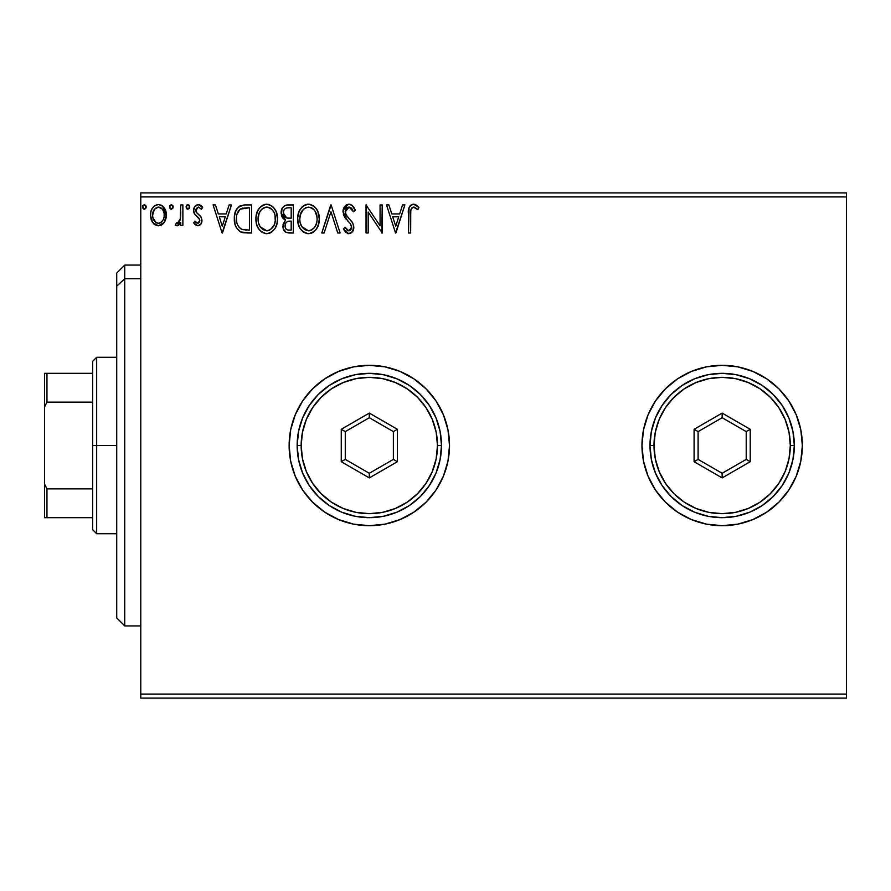 <?xml version="1.0" encoding="UTF-8"?>
<svg xmlns="http://www.w3.org/2000/svg" width="891" height="891" viewBox="0 0 891 891"><rect width="100%" height="100%" fill="white"/><g stroke="black" fill="none" stroke-linecap="round" stroke-linejoin="round"><path stroke-width="1.34" d="M641.966 445.556A80.19 80.19 0 0 0 643.491 461.081M643.525 461.215A80.19 80.19 0 0 0 802.346 445.5A80.19 80.19 0 0 1 722.155 525.69A80.19 80.19 0 0 1 641.966 445.5L643.502 461.148L648.069 476.184L655.475 490.05L665.454 502.201L677.606 512.18L691.472 519.587L706.507 524.153L722.155 525.69L737.804 524.153L752.839 519.587L766.706 512.18L778.857 502.201L788.836 490.05L796.242 476.184L800.809 461.148L802.346 445.5L800.809 429.852L796.242 414.816L788.836 400.95L778.857 388.799L766.706 378.82L752.839 371.413L737.804 366.847L722.155 365.31L706.507 366.847L691.472 371.413L677.606 378.82L665.454 388.799L655.475 400.95L648.069 414.816L643.502 429.852L641.966 445.5A80.19 80.19 0 0 1 722.155 365.31A80.19 80.19 0 0 1 802.346 445.5A80.19 80.19 0 0 0 800.809 429.896M289.13 445.556A80.19 80.19 0 0 0 290.655 461.081M290.689 461.215A80.19 80.19 0 0 0 449.51 445.5A80.19 80.19 0 0 1 369.32 525.69A80.19 80.19 0 0 1 289.13 445.5L290.666 461.148L295.233 476.184L302.639 490.05L312.618 502.201L324.77 512.18L338.636 519.587L353.671 524.153L369.32 525.69L384.968 524.153L400.003 519.587L413.87 512.18L426.021 502.201L436 490.05L443.406 476.184L447.973 461.148L449.51 445.5L447.973 429.852L443.406 414.816L436 400.95L426.021 388.799L413.87 378.82L400.003 371.413L384.968 366.847L369.32 365.31L353.671 366.847L338.636 371.413L324.77 378.82L312.618 388.799L302.639 400.95L295.233 414.816L290.666 429.852L289.13 445.5A80.19 80.19 0 0 1 369.32 365.31A80.19 80.19 0 0 1 449.51 445.5A80.19 80.19 0 0 0 447.973 429.896M140.778 698.098L846.45 698.098L140.778 698.098L140.778 196.911L846.45 196.911L846.45 694.089L140.778 694.089L140.778 698.098M846.45 192.901L140.778 192.901L140.778 694.089L846.45 694.089L846.45 698.098L846.45 196.911L140.778 196.911L140.778 192.901L846.45 192.901L846.45 196.911L846.45 192.901M164.234 222.405L165.837 218.93L166.216 213.305L164.401 208.171L161.884 205.543L158.409 204.574L154.923 205.543L152.417 208.171L150.947 211.512L150.523 216.09L151.648 220.745L153.697 223.786L156.671 225.568L160.146 225.568L163.12 223.764L164.234 222.405L166.327 215.132C166.383 209.307 163.744 205.788 158.409 204.574C153.074 205.788 150.434 209.307 150.49 215.132L152.595 222.416L158.409 225.802L164.234 222.405M180.717 204.93L182.878 204.93L180.717 204.93L180.227 219.565L179.091 222.182L177.677 223.24L176.351 222.917L175.327 225.1L178.245 225.468L180.717 222.416L180.717 225.445L182.878 225.445L182.878 204.93L182.878 225.445L182.878 204.93L180.717 204.93L180.383 218.863L177.32 223.285L176.351 222.917L175.327 225.1L176.964 225.802L180.717 222.416L180.717 225.445L182.878 225.445L180.717 225.445M197.835 225.802L200.976 224.009L201.912 219.609L200.742 216.446L196.343 212.348L195.998 209.24L198.47 207.091L201.433 209.251L202.669 207.347L200.809 205.364L198.225 204.574L194.784 206.556L193.67 210.499L194.639 214.096L199.651 219.554L199.662 221.469L198.604 223.006L196.833 223.062L194.94 221.124L193.67 222.884L195.441 224.822L197.835 225.802C200.631 225.223 202.001 223.429 201.945 220.422L201.255 217.259L196.343 212.348L195.831 210.387L198.47 207.091L201.433 209.251L202.669 207.347L198.225 204.574C195.174 205.22 193.648 207.202 193.67 210.499L194.383 213.662L199.272 218.663L199.784 220.523L197.702 223.285L194.94 221.124L193.67 222.884L197.835 225.802M244.468 204.941L239.178 206.411L236.104 210.22L234.456 216.145L234.946 224.02L236.516 227.996L240.247 231.76L243.956 232.818L251.607 232.996L251.607 204.93L245.081 204.93C237.596 205.944 234.01 210.51 234.333 218.607C234.01 224.365 236.126 228.82 240.67 231.983L251.607 232.996L251.607 204.93L251.607 232.996L247.353 232.996M287.013 204.963L293.339 204.93L286.289 205.075L283.728 206.367L282.013 208.683L281.367 215.121L282.826 218.128L285.543 220.066L283.06 224.354L283.282 228.72L286.067 232.406L293.339 232.996L293.339 204.93L293.339 232.996L293.339 204.93L287.737 204.93C283.349 205.609 281.133 208.26 281.111 212.893L285.543 220.066L282.915 226.047C282.948 230.468 285.109 232.785 289.375 232.996L293.339 232.996L289.375 232.996M324.124 232.996L321.774 232.996L330.761 204.93L321.774 232.996L324.124 232.996L330.951 211.702L337.767 232.996L340.117 232.996L331.129 204.93L340.117 232.996L331.129 204.93L321.774 232.996L324.124 232.996L330.951 211.702L337.767 232.996L340.117 232.996L337.767 232.996M380.067 204.93L380.067 225.813L366.034 204.93L366.034 232.996L368.183 232.996L368.183 212.069L382.217 232.996L382.217 204.93L380.067 204.93L382.217 204.93L380.067 204.93L380.067 225.813L366.034 204.93L366.034 232.996L368.183 232.996L368.183 212.069L382.217 232.996L382.217 204.93L381.771 232.996M410.651 214.33L410.885 209.998L412.21 207.603L414.382 207.202L417.823 209.608L418.926 207.447L416.62 205.22L413.624 204.206L410.729 205.22L409.047 207.826L408.49 232.996L410.651 232.996L410.651 214.33C409.994 210.889 410.996 208.472 413.647 207.091L417.823 209.608L418.926 207.447L413.624 204.206C409.337 205.665 407.621 208.951 408.49 214.04L408.49 232.996L410.651 232.996L410.751 211.078M402.543 204.93L404.893 204.93L395.894 232.996L404.893 204.93L402.543 204.93L399.658 213.929L391.773 213.929L388.888 204.93L386.538 204.93L395.537 232.996L404.893 204.93L402.543 204.93L399.658 213.929L391.773 213.929L388.888 204.93L386.538 204.93L395.537 232.996L386.538 204.93L388.888 204.93M348.927 204.206L346.387 204.919L344.505 206.779L343.002 211.802L344.394 216.791L350.33 223.663L351.555 226.303L350.943 229.678L349.439 230.769L347.501 230.479L345.051 227.238L343.358 228.965L345.441 232.128L348.782 233.72L352.591 231.526L353.727 226.058L352.48 222.538L345.864 214.597L345.407 210.153L346.744 208.004L349.083 207.091L351.878 208.795L353.482 211.768L355.231 210.343L352.157 205.42L348.927 204.206C345.017 205.064 343.035 207.592 343.002 211.802L347.668 220.868L350.33 223.663L351.633 227.283L348.804 230.836L345.051 227.238L343.358 228.965L348.782 233.72C352.157 232.985 353.827 230.802 353.794 227.172L352.691 222.895L345.864 214.597L345.162 211.846L349.083 207.091L353.482 211.768L355.231 210.343C354.295 206.912 352.19 204.874 348.927 204.206L348.258 204.251M319.256 218.841L317.831 211.468L315.102 207.258L310.914 204.562L305.925 204.574L301.759 207.325L299.064 211.568L297.694 217.716L298.251 224.02L300.267 228.675L303.764 232.328L307.317 233.631L311.082 233.319L313.922 231.771L316.739 228.508L318.655 223.853L319.256 218.841C319.357 210.844 315.748 205.977 308.42 204.206C301.113 206.033 297.527 210.955 297.661 218.974C297.516 227.071 301.169 231.983 308.587 233.72C315.86 231.805 319.412 226.849 319.256 218.841L319.212 217.582M277.513 218.841L276.087 211.468L273.359 207.258L269.171 204.562L264.193 204.574L260.016 207.325L257.321 211.568L255.962 217.716L256.519 224.02L258.524 228.675L262.021 232.328L265.585 233.631L269.338 233.319L272.178 231.771L274.996 228.508L276.912 223.853L277.513 218.841C277.613 210.844 274.005 205.977 266.687 204.206C259.37 206.033 255.784 210.955 255.917 218.974C255.784 227.071 259.426 231.983 266.854 233.72C274.116 231.805 277.669 226.849 277.513 218.841M229.11 204.93L231.46 204.93L222.46 232.996L231.46 204.93L229.11 204.93L226.225 213.929L218.34 213.929L215.455 204.93L213.105 204.93L222.104 232.996L231.46 204.93L229.11 204.93L226.225 213.929L218.34 213.929L215.455 204.93L213.105 204.93L222.104 232.996L213.105 204.93L215.455 204.93M189.716 206.912L188.124 204.585L186.141 206.5L186.564 208.449L187.711 209.229L189.271 208.461L189.716 206.912L187.912 204.574L186.119 206.912L187.912 209.251L189.716 206.912M173.166 206.912L171.562 204.585L169.591 206.5L170.014 208.449L171.161 209.229L172.72 208.461L173.166 206.912L171.362 204.574L169.568 206.912L171.362 209.251L173.166 206.912M146.18 206.912L144.576 204.585L142.605 206.5L143.028 208.449L144.175 209.229L145.734 208.461L146.18 206.912L144.375 204.574L142.582 206.912L144.375 209.251L146.18 206.912M447.961 429.818A80.19 80.19 0 0 0 290.689 429.785M290.655 429.919A80.19 80.19 0 0 0 289.13 445.444M800.797 429.818A80.19 80.19 0 0 0 643.525 429.785M643.491 429.919A80.19 80.19 0 0 0 641.966 445.444M410.651 232.996L408.49 232.996M408.501 212.682L408.546 211.379M408.557 211.2L408.668 209.819M408.702 209.53L408.802 208.828M409.125 207.603L409.559 206.645M410.116 205.832L410.673 205.264M412.099 204.44L412.667 204.295M414.415 204.284L415.206 204.484M418.926 207.447L417.823 209.608L413.368 207.113M415.061 207.492L413.647 207.091M412.21 207.603L411.542 208.338M411.197 208.962L410.885 209.998M410.851 210.198L410.773 210.844M416.498 208.483L417.177 209.029M395.727 226.225L392.697 216.803L398.734 216.803L395.727 226.225L392.697 216.803L398.734 216.803L395.727 226.225M368.183 232.996L366.034 232.996L366.524 204.93M349.517 204.251L350.085 204.351L349.517 204.251M350.085 204.351L351.667 205.064M352.157 205.42L352.981 206.255M355.231 210.343L353.482 211.768M353.471 211.757L351.889 208.806M351.232 208.06L350.675 207.603M349.918 207.224L348.236 207.191M347.423 207.525L346.744 208.004M346.154 208.628L345.775 209.24M345.173 211.423L346.365 215.444M345.574 213.951L345.864 214.597L345.574 213.951M346.955 216.268L347.501 216.959M348.448 218.039L349.439 219.075M350.196 219.854L351.733 221.558M353.794 227.172L353.783 227.74M353.727 228.33L352.602 231.515M351.856 232.406L350.386 233.397M347.824 233.609L344.305 230.624M343.358 228.965L345.051 227.238L345.374 227.851M346.499 229.566L347.501 230.479M348.136 230.747L348.804 230.836M351.555 226.314L351.477 228.541L350.029 230.535M350.608 224.053L349.695 222.939M345.908 218.93L345.107 217.894M343.803 215.622L343.369 214.386M343.08 210.488L348.236 204.251M319.212 220.133L318.911 222.616M318.655 223.841L318.354 224.9M317.998 225.913L316.038 229.566M316.027 229.577L315.236 230.535M313.966 231.727L313.331 232.195M312.708 232.596L311.07 233.331M303.764 232.328L302.561 231.415M301.793 230.658L300.278 228.697M299.053 226.392L298.697 225.49M298.184 223.741L297.694 220.244M297.806 216.457L298.006 215.11M298.619 212.737L299.053 211.601M300.245 209.307L300.946 208.305M301.737 207.336L302.951 206.189M301.759 207.325L304.566 205.119M305.947 204.562L307.139 204.306M309.054 204.239L308.42 204.206M309.712 204.295L310.892 204.562M313.454 205.799L315.113 207.269M315.915 208.216L316.617 209.218M316.951 209.741L317.831 211.479M318.065 212.058L318.644 213.84M319.112 216.324L319.011 215.611M307.796 204.239L307.161 204.295M316.773 215.499L317.096 218.852C317.229 225.289 314.356 229.288 308.498 230.836L304.689 229.622L301.882 226.726L308.498 230.836C302.606 229.355 299.721 225.401 299.822 218.986C299.688 212.504 302.572 208.539 308.498 207.091L311.549 207.815L308.498 207.091C314.334 208.55 317.196 212.47 317.096 218.852L316.984 216.881M313.844 209.608L315.169 211.379M315.993 224.822L316.628 222.884L315.08 226.637L312.307 229.588M299.822 218.986L300.3 214.943L299.822 218.986M299.933 221.001L299.844 219.999M305.535 207.759L306.493 207.391M300.3 214.943L303.508 209.162L301.414 211.947M312.708 208.55L313.81 209.574M308.498 230.836L309.511 230.758L308.498 230.836M309.901 230.68L311.059 230.29M315.091 226.615L315.492 225.913M285.454 232.039L284.897 231.571M284.507 231.148L283.772 229.978M283.494 229.343L283.282 228.731M283.26 228.642L283.004 227.428M284.53 219.554L283.605 218.93M282.815 218.117L282.191 217.226M281.768 216.357L281.367 215.11M281.133 213.461L281.133 212.169M281.5 210.009L282.001 208.694M282.135 208.449L282.748 207.447M284.274 205.932L284.908 205.554M284.151 216.023L285.22 217.17L283.472 214.508L283.639 210.799L283.271 212.893C283.472 209.452 285.287 207.759 288.717 207.803L291.19 207.803L291.19 218.239L286.657 217.916L290.098 218.239L286.657 217.916L283.271 212.893L283.383 214.163M288.161 230.078L288.951 230.123C286.367 230.001 285.075 228.619 285.064 225.991C285.187 222.728 286.857 221.102 290.087 221.124L291.19 221.124L291.19 230.123L288.138 230.067L286 229.032L287.114 229.811M285.064 225.991L285.577 223.474L285.064 225.991M290.087 221.124L288.083 221.313L291.19 221.124L291.19 230.123L288.951 230.123M287.147 221.659L288.083 221.313M285.9 217.604L285.22 217.181M285.777 208.26L287.08 207.915M283.639 210.799L284.062 209.897M286 229.032L285.265 227.595M285.577 223.474L286.356 222.282M277.48 220.122L277.368 221.336M276.901 223.875L276.611 224.9M276.255 225.913L274.996 228.508M274.974 228.553L274.294 229.566M270.964 232.596L269.338 233.331M262.01 232.317L260.829 231.415M260.083 230.691L257.332 226.425M257.321 226.392L256.519 224.02M256.441 223.73L256.174 222.349M255.962 217.716L256.508 213.963M256.875 212.737L257.321 211.557M258.501 209.307L259.203 208.305M260.038 207.302L262.823 205.119M264.204 204.562L265.395 204.306M267.968 204.295L269.149 204.562M271.71 205.799L273.337 207.235M274.183 208.227L274.874 209.207M275.208 209.741L276.076 211.434M276.333 212.058L276.901 213.851M258.557 214.931L258.078 218.986C257.945 212.504 260.84 208.539 266.754 207.091L265.73 207.157L266.754 207.091C272.59 208.55 275.453 212.47 275.352 218.852C275.486 225.289 272.624 229.288 266.754 230.836L262.945 229.622L260.139 226.726L266.754 230.836C260.874 229.355 257.978 225.401 258.078 218.986L259.192 213.005L261.765 209.162L259.682 211.947M267.255 207.113L268.748 207.38M258.078 218.986L258.112 219.999L258.078 218.986M258.201 221.001L258.112 219.999M263.803 207.759L264.75 207.391M275.241 220.89L275.252 216.881M275.029 215.499L275.241 220.879L274.25 224.822L274.885 222.884M270.975 208.55L273.426 211.379M266.754 230.836L267.768 230.758L266.754 230.836M268.169 230.68L269.316 230.29M269.695 230.112L267.768 230.758M274.25 224.822L270.563 229.588M273.348 226.615L273.749 225.913M243.967 232.818L242.965 232.674M242.519 232.584L241.461 232.306M235.669 226.236L235.358 225.412M234.934 223.964L234.645 222.55M234.489 221.402L234.411 220.589M234.355 217.449L234.623 214.909M236.104 210.209L236.683 209.162M236.728 209.095L237.407 208.126M238.253 207.191L243.844 204.975M240.258 205.799L239.178 206.411M237.797 212.169L236.973 214.43L239.813 209.496M241.695 208.394L247.119 207.803L240.258 209.14L249.447 207.803L249.447 230.123L241.817 229.332C237.986 226.915 236.215 223.34 236.494 218.618L236.549 220.2L236.494 218.618C236.226 214.23 237.841 210.866 241.35 208.527L242.753 208.115M243.332 229.767L242.564 229.588M246.462 230.09L244.88 229.978M236.739 221.77L236.549 220.2M237.574 224.732L237.084 223.318M238.331 226.225L237.607 224.81M241.105 228.987L238.766 226.882M238.487 210.978L237.206 213.617M222.282 226.225L219.264 216.803L225.3 216.803L222.282 226.225L219.264 216.803L225.3 216.803L222.282 226.225M195.062 224.499L194.505 223.931M193.67 222.884L194.94 221.124L195.697 222.137M197.256 223.229L198.181 223.218M199.261 222.327L199.662 221.469M199.762 220.99L199.751 220.032M199.784 220.523L198.827 218.05M198.27 217.493L197.111 216.546M194.06 212.916L194.383 213.662M194.015 212.793L193.759 211.702M193.77 209.207L193.926 208.449M199.317 204.707L201.845 206.244M202.29 206.779L201.433 209.251M201.422 209.24L200.876 208.472M196.51 208.193L195.875 209.808M195.975 209.307L195.953 211.401M196.109 211.891L195.831 210.387L196.343 212.348L198.637 214.464M201.734 222.282L201.433 223.162M200.976 224.009L199.629 225.323M197.401 213.495L196.477 212.537M187.132 209.029L186.23 207.77M186.364 205.721L187.132 204.796M187.143 204.796L187.912 204.574M189.182 205.242L189.683 206.5M179.536 224.376L178.233 225.479M177.298 225.779L175.327 225.1L176.351 222.917L178.011 223.129M176.351 222.917L177.32 223.285L176.351 222.917M180.038 220.255L180.505 217.994M180.583 217.114L180.695 214.419M180.706 213.584L180.717 211.824M180.673 215.355L180.639 216.235M179.481 221.581L179.091 222.182M173.054 207.748L172.72 208.461M170.582 209.029L169.68 207.77M169.813 205.721L171.362 204.574M172.631 205.242L173.132 206.5M161.728 224.888L160.97 225.278M158.843 225.779L157.963 225.779M154.923 224.788L154.366 224.376M152.595 222.416L152.083 221.603M151.626 220.712L151.024 219.075M151.648 220.745L150.612 217.081M150.601 213.317L150.523 214.219M151.27 210.488L151.693 209.485M151.726 209.407L152.406 208.193M153.497 206.745L154.433 205.899M156.593 204.807L157.473 204.629M159.333 204.629L160.224 204.807M161.26 205.197L161.884 205.543M162.563 206.033L166.294 216.09M166.216 217.025L165.837 218.908M165.18 220.723L164.768 221.525M162.24 224.543L163.12 223.764M152.974 212.403L152.651 215.11C152.55 210.777 154.477 208.093 158.409 207.091C162.351 208.093 164.267 210.766 164.167 215.11C164.256 219.464 162.34 222.193 158.409 223.285L157.718 223.229L158.409 223.285C154.477 222.193 152.561 219.464 152.651 215.11L154.377 209.307L158.409 207.091L155.301 208.305M164.167 215.11L164.144 215.8M157.05 223.062L155.847 222.438M152.651 215.11L152.729 216.513L152.651 215.11M155.836 222.427L152.974 217.838L153.931 220.233M159.756 207.291L158.409 207.091L162.218 209.017M160.981 207.881L160.302 207.503M158.409 223.285L159.11 223.229L158.409 223.285M160.113 222.928L159.099 223.229M161.85 221.659L160.981 222.438M162.808 220.367L162.362 221.035M146.068 207.748L145.545 208.694M143.596 209.029L142.694 207.77M142.827 205.721L144.375 204.574M145.645 205.242L146.146 206.5M311.549 207.815L312.296 208.249M315.035 211.167L316.984 216.836M316.984 220.879L316.617 222.884M315.08 226.637L314.111 227.951M311.438 230.112L309.511 230.758M301.882 226.726L300.3 223.006M289.23 218.228L288.361 218.195M287.938 218.15L287.08 218.028M284.741 208.995L285.588 208.349M288.717 207.803L291.19 207.803L291.19 218.239L290.098 218.239M260.105 211.178L260.785 210.231M269.806 207.815L270.552 208.249M274.239 212.949L274.885 214.854M260.139 226.726L258.557 223.006M247.119 207.803L249.447 207.803L249.447 230.123L248.032 230.123M162.819 209.875L163.844 212.403M163.855 217.85L163.521 218.896M152.974 217.838L152.729 216.491M124.74 278.749L124.74 265.072L124.74 278.749L140.778 278.749L124.74 278.749L124.74 625.928L124.74 278.749L116.721 286.156L124.74 278.749M116.721 273.091L116.721 286.156L116.721 273.091L124.74 265.072L140.778 265.072M116.721 617.909L116.721 286.156L116.721 617.909L124.74 625.928L140.778 625.928M92.664 373.329L92.664 445.5L96.674 445.5L96.674 357.291L96.674 445.5L116.721 445.5L96.674 445.5L96.674 533.709L96.674 445.5L92.664 445.5L92.664 361.3L92.664 373.329L44.55 373.329L44.55 407.009L46.956 402.131L92.664 402.131L46.956 402.131L46.956 373.329L46.956 402.131L44.55 407.009L44.55 373.329L92.664 373.329M92.664 488.869L92.664 445.5L92.664 529.7L92.664 488.869L46.956 488.869L44.55 483.991L44.55 407.009L44.55 517.671L92.664 517.671L46.956 517.671L46.956 488.869L46.956 517.671L44.55 517.671L44.55 483.991L46.956 488.869L92.664 488.869M297.149 445.5L301.158 445.5A68.162 68.162 0 0 1 369.32 377.339A68.162 68.162 0 0 1 437.481 445.5L441.49 445.5A72.171 72.171 0 0 0 369.32 373.329A72.171 72.171 0 0 0 297.149 445.5A72.171 72.171 0 0 1 369.32 373.329A72.171 72.171 0 0 1 441.49 445.5A72.171 72.171 0 0 1 369.32 517.671A72.171 72.171 0 0 1 297.149 445.5L298.541 459.578L302.639 473.121L309.311 485.595L318.287 496.532L329.225 505.509L341.699 512.18L355.242 516.279L369.32 517.671L383.397 516.279L396.94 512.18L409.415 505.509L420.352 496.532L429.328 485.595L436 473.121L440.098 459.578L441.49 445.5L440.098 431.422L436 417.879L429.328 405.405L420.352 394.468L409.415 385.491L396.94 378.82L383.397 374.721L369.32 373.329L355.242 374.721L341.699 378.82L329.225 385.491L318.287 394.468L309.311 405.405L302.639 417.879L298.541 431.422L297.149 445.5A72.171 72.171 0 0 0 369.32 517.671A72.171 72.171 0 0 0 441.49 445.5L437.481 445.5L436.167 432.202L432.291 419.416L425.998 407.632L417.511 397.308L407.187 388.821L395.404 382.529L382.618 378.653L369.32 377.339L356.021 378.653L343.235 382.529L331.452 388.821L321.128 397.308L312.641 407.632L306.348 419.416L302.472 432.202L301.158 445.5L302.472 458.798L306.348 471.584L312.641 483.368L321.128 493.692L331.452 502.179L343.235 508.471L356.021 512.347L369.32 513.662L382.618 512.347L395.404 508.471L407.187 502.179L417.511 493.692L425.998 483.368L432.291 471.584L436.167 458.798L437.481 445.5A68.162 68.162 0 0 1 369.32 513.662A68.162 68.162 0 0 1 301.158 445.5L297.149 445.5M341.253 461.705L341.253 429.295L369.32 413.09L397.386 429.295L397.386 461.705L369.32 477.91L341.253 461.705L369.32 477.91L397.386 461.705L393.377 459.388L369.32 473.277L345.262 459.388L345.262 431.612L369.32 417.723L393.377 431.612L393.377 459.388L369.32 473.277L369.32 477.91L369.32 473.277L345.262 459.388L341.253 461.705L345.262 459.388L345.262 431.612L341.253 429.295L341.253 461.705M393.377 459.388L397.386 461.705L397.386 429.295L393.377 431.612L393.377 459.388M393.377 431.612L397.386 429.295L369.32 413.09L369.32 417.723L393.377 431.612M369.32 417.723L369.32 413.09L341.253 429.295L345.262 431.612L369.32 417.723M649.985 445.5L653.994 445.5A68.162 68.162 0 0 1 722.155 377.339A68.162 68.162 0 0 1 790.317 445.5L794.327 445.5A72.171 72.171 0 0 0 722.155 373.329A72.171 72.171 0 0 0 649.985 445.5A72.171 72.171 0 0 1 722.155 373.329A72.171 72.171 0 0 1 794.327 445.5A72.171 72.171 0 0 1 722.155 517.671A72.171 72.171 0 0 1 649.985 445.5L651.377 459.578L655.475 473.121L662.147 485.595L671.123 496.532L682.06 505.509L694.534 512.18L708.078 516.279L722.155 517.671L736.233 516.279L749.777 512.18L762.25 505.509L773.188 496.532L782.164 485.595L788.836 473.121L792.934 459.578L794.327 445.5L792.934 431.422L788.836 417.879L782.164 405.405L773.188 394.468L762.25 385.491L749.777 378.82L736.233 374.721L722.155 373.329L708.078 374.721L694.534 378.82L682.06 385.491L671.123 394.468L662.147 405.405L655.475 417.879L651.377 431.422L649.985 445.5A72.171 72.171 0 0 0 722.155 517.671A72.171 72.171 0 0 0 794.327 445.5L790.317 445.5L789.003 432.202L785.127 419.416L778.834 407.632L770.347 397.308L760.023 388.821L748.24 382.529L735.454 378.653L722.155 377.339L708.857 378.653L696.071 382.529L684.288 388.821L673.964 397.308L665.477 407.632L659.184 419.416L655.308 432.202L653.994 445.5L655.308 458.798L659.184 471.584L665.477 483.368L673.964 493.692L684.288 502.179L696.071 508.471L708.857 512.347L722.155 513.662L735.454 512.347L748.24 508.471L760.023 502.179L770.347 493.692L778.834 483.368L785.127 471.584L789.003 458.798L790.317 445.5A68.162 68.162 0 0 1 722.155 513.662A68.162 68.162 0 0 1 653.994 445.5L649.985 445.5M694.089 461.705L694.089 429.295L722.155 413.09L750.222 429.295L750.222 461.705L722.155 477.91L694.089 461.705L722.155 477.91L750.222 461.705L746.212 459.388L722.155 473.277L698.098 459.388L698.098 431.612L722.155 417.723L746.212 431.612L746.212 459.388L722.155 473.277L722.155 477.91L722.155 473.277L698.098 459.388L694.089 461.705L698.098 459.388L698.098 431.612L694.089 429.295L694.089 461.705M746.212 459.388L750.222 461.705L750.222 429.295L746.212 431.612L746.212 459.388M746.212 431.612L750.222 429.295L722.155 413.09L722.155 417.723L746.212 431.612M722.155 417.723L722.155 413.09L694.089 429.295L698.098 431.612L722.155 417.723M92.664 361.3L96.674 357.291L116.721 357.291M116.721 533.709L96.674 533.709L92.664 529.7"/></g></svg>
